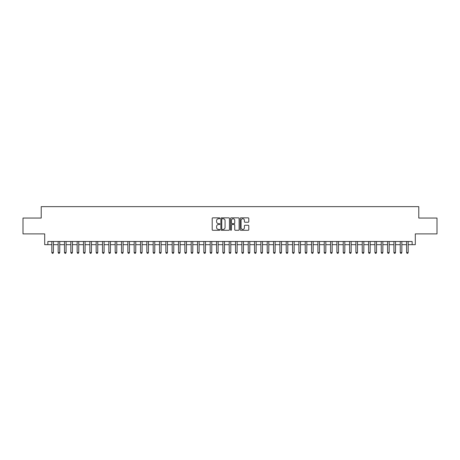 <?xml version="1.0" encoding="UTF-8"?>
<svg xmlns="http://www.w3.org/2000/svg" width="460" height="460" viewBox="0 0 460 460"><rect width="100%" height="100%" fill="white"/><g stroke="black" fill="none" stroke-linecap="round" stroke-linejoin="round"><path stroke-width="0.69" d="M219.863 218.293A0.437 0.437 0 0 0 219.431 217.856L212.819 217.856A0.621 0.621 0 0 0 212.198 218.483L212.198 229.672A0.621 0.621 0 0 0 212.819 230.293L219.431 230.293A0.437 0.437 0 0 0 219.863 229.862A0.437 0.437 0 0 0 219.431 229.425L218.575 229.425A1.989 1.989 0 0 1 216.585 227.435L216.585 226.504A1.989 1.989 0 0 1 218.575 224.514L219.431 224.514A0.437 0.437 0 0 0 219.863 224.077A0.437 0.437 0 0 0 219.431 223.64L218.575 223.64A1.989 1.989 0 0 1 216.585 221.651L216.585 220.719A1.989 1.989 0 0 1 218.575 218.73L219.431 218.73A0.437 0.437 0 0 0 219.863 218.293M248.176 222.243A0.621 0.621 0 0 0 248.797 221.622L248.797 218.483A0.621 0.621 0 0 0 248.176 217.856L240.833 217.856A0.621 0.621 0 0 0 240.212 218.483L240.212 229.672A0.621 0.621 0 0 0 240.833 230.293L248.176 230.293A0.621 0.621 0 0 0 248.797 229.672L248.797 225.877A0.621 0.621 0 0 0 248.176 225.256L245.03 225.256A0.621 0.621 0 0 0 244.409 225.877L244.409 227.763A1.662 1.662 0 0 1 242.748 229.425A1.662 1.662 0 0 1 241.086 227.763L241.086 220.392A1.662 1.662 0 0 1 242.748 218.73A1.662 1.662 0 0 1 244.409 220.392L244.409 221.622A0.621 0.621 0 0 0 245.03 222.243L248.176 222.243M47.863 244.668L47.863 241.5L412.137 241.5L412.137 244.668L415.299 244.668L415.299 233.898L437 233.898L437 218.057L418.784 218.057L418.784 206.655L41.216 206.655L41.216 218.057L23 218.057L23 233.898L44.7 233.898L44.7 244.668L51.825 244.668M229.454 218.483A0.621 0.621 0 0 0 228.833 217.856L221.496 217.856A0.621 0.621 0 0 0 220.875 218.483L220.875 229.672A0.621 0.621 0 0 0 221.496 230.293L228.833 230.293A0.621 0.621 0 0 0 229.454 229.672L229.454 218.483M231.167 217.856L238.504 217.856A0.621 0.621 0 0 1 239.125 218.483L239.125 229.672A0.621 0.621 0 0 1 238.504 230.293L235.365 230.293A0.621 0.621 0 0 1 234.744 229.672L234.744 225.136A0.621 0.621 0 0 0 234.117 224.514L232.035 224.514A0.621 0.621 0 0 0 231.414 225.136L231.414 229.862A0.437 0.437 0 0 1 230.977 230.293A0.437 0.437 0 0 1 230.546 229.862L230.546 218.483A0.621 0.621 0 0 1 231.167 217.856M53.406 244.668L58.161 244.668M59.742 244.668L64.498 244.668M66.079 244.668L70.829 244.668M72.415 244.668L77.165 244.668M78.746 244.668L83.501 244.668M85.083 244.668L89.838 244.668M91.419 244.668L96.169 244.668M97.756 244.668L102.505 244.668M104.092 244.668L108.842 244.668M110.423 244.668L115.178 244.668M116.759 244.668L121.509 244.668M123.096 244.668L127.845 244.668M129.432 244.668L134.182 244.668M135.763 244.668L140.518 244.668M142.1 244.668L146.849 244.668M148.436 244.668L153.186 244.668M154.773 244.668L159.522 244.668M161.103 244.668L165.859 244.668M167.44 244.668L172.189 244.668M173.776 244.668L178.526 244.668M180.113 244.668L184.862 244.668M186.444 244.668L191.199 244.668M192.78 244.668L197.53 244.668M199.117 244.668L203.866 244.668M205.453 244.668L210.203 244.668M211.784 244.668L216.539 244.668M218.12 244.668L222.876 244.668M224.457 244.668L229.206 244.668M230.793 244.668L235.543 244.668M237.124 244.668L241.88 244.668M243.461 244.668L248.216 244.668M249.797 244.668L254.547 244.668M256.134 244.668L260.883 244.668M262.47 244.668L267.22 244.668M268.801 244.668L273.556 244.668M275.137 244.668L279.887 244.668M281.474 244.668L286.223 244.668M287.81 244.668L292.56 244.668M294.141 244.668L298.897 244.668M300.478 244.668L305.227 244.668M306.814 244.668L311.564 244.668M313.151 244.668L317.9 244.668M319.481 244.668L324.237 244.668M325.818 244.668L330.567 244.668M332.154 244.668L336.904 244.668M338.491 244.668L343.24 244.668M344.822 244.668L349.577 244.668M351.158 244.668L355.908 244.668M357.495 244.668L362.244 244.668M363.831 244.668L368.581 244.668M370.162 244.668L374.917 244.668M376.498 244.668L381.254 244.668M382.835 244.668L387.584 244.668M389.171 244.668L393.921 244.668M395.502 244.668L400.257 244.668M401.839 244.668L406.594 244.668M408.175 244.668L412.137 244.668M222.18 218.73A0.437 0.437 0 0 0 221.743 219.167L221.743 228.988A0.437 0.437 0 0 0 222.18 229.425L223.083 229.425A1.989 1.989 0 0 0 225.072 227.435L225.072 220.719A1.989 1.989 0 0 0 223.083 218.73L222.18 218.73M234.744 220.426A1.662 1.662 0 0 0 233.076 218.759A1.662 1.662 0 0 0 231.414 220.426L231.414 223.019A0.621 0.621 0 0 0 232.035 223.64L234.117 223.64A0.621 0.621 0 0 0 234.744 223.019L234.744 220.426M53.406 241.5L53.406 252.523L51.825 252.523L51.825 241.5M53.406 252.523L52.934 253.345L52.302 253.345L51.825 252.523M59.742 241.5L59.742 252.523L58.161 252.523L58.161 241.5M59.742 252.523L59.271 253.345L58.633 253.345L58.161 252.523M66.079 241.5L66.079 252.523L64.498 252.523L64.498 241.5M66.079 252.523L65.602 253.345L64.969 253.345L64.498 252.523M72.415 241.5L72.415 252.523L70.829 252.523L70.829 241.5M72.415 252.523L71.938 253.345L71.306 253.345L70.829 252.523M78.746 241.5L78.746 252.523L77.165 252.523L77.165 241.5M78.746 252.523L78.275 253.345L77.642 253.345L77.165 252.523M85.083 241.5L85.083 252.523L83.501 252.523L83.501 241.5M85.083 252.523L84.611 253.345L83.973 253.345L83.501 252.523M91.419 241.5L91.419 252.523L89.838 252.523L89.838 241.5M91.419 252.523L90.942 253.345L90.309 253.345L89.838 252.523M97.756 241.5L97.756 252.523L96.169 252.523L96.169 241.5M97.756 252.523L97.278 253.345L96.646 253.345L96.169 252.523M104.092 241.5L104.092 252.523L102.505 252.523L102.505 241.5M104.092 252.523L103.615 253.345L102.982 253.345L102.505 252.523M110.423 241.5L110.423 252.523L108.842 252.523L108.842 241.5M110.423 252.523L109.951 253.345L109.313 253.345L108.842 252.523M116.759 241.5L116.759 252.523L115.178 252.523L115.178 241.5M116.759 252.523L116.282 253.345L115.65 253.345L115.178 252.523M123.096 241.5L123.096 252.523L121.509 252.523L121.509 241.5M123.096 252.523L122.619 253.345L121.986 253.345L121.509 252.523M129.432 241.5L129.432 252.523L127.845 252.523L127.845 241.5M129.432 252.523L128.955 253.345L128.323 253.345L127.845 252.523M135.763 241.5L135.763 252.523L134.182 252.523L134.182 241.5M135.763 252.523L135.292 253.345L134.659 253.345L134.182 252.523M142.1 241.5L142.1 252.523L140.518 252.523L140.518 241.5M142.1 252.523L141.623 253.345L140.99 253.345L140.518 252.523M148.436 241.5L148.436 252.523L146.849 252.523L146.849 241.5M148.436 252.523L147.959 253.345L147.327 253.345L146.849 252.523M154.773 241.5L154.773 252.523L153.186 252.523L153.186 241.5M154.773 252.523L154.295 253.345L153.663 253.345L153.186 252.523M161.103 241.5L161.103 252.523L159.522 252.523L159.522 241.5M161.103 252.523L160.632 253.345L159.999 253.345L159.522 252.523M167.44 241.5L167.44 252.523L165.859 252.523L165.859 241.5M167.44 252.523L166.963 253.345L166.33 253.345L165.859 252.523M173.776 241.5L173.776 252.523L172.189 252.523L172.189 241.5M173.776 252.523L173.299 253.345L172.667 253.345L172.189 252.523M180.113 241.5L180.113 252.523L178.526 252.523L178.526 241.5M180.113 252.523L179.636 253.345L179.003 253.345L178.526 252.523M186.444 241.5L186.444 252.523L184.862 252.523L184.862 241.5M186.444 252.523L185.972 253.345L185.34 253.345L184.862 252.523M192.78 241.5L192.78 252.523L191.199 252.523L191.199 241.5M192.78 252.523L192.309 253.345L191.67 253.345L191.199 252.523M199.117 241.5L199.117 252.523L197.53 252.523L197.53 241.5M199.117 252.523L198.639 253.345L198.007 253.345L197.53 252.523M205.453 241.5L205.453 252.523L203.866 252.523L203.866 241.5M205.453 252.523L204.976 253.345L204.343 253.345L203.866 252.523M211.784 241.5L211.784 252.523L210.203 252.523L210.203 241.5M211.784 252.523L211.312 253.345L210.68 253.345L210.203 252.523M218.12 241.5L218.12 252.523L216.539 252.523L216.539 241.5M218.12 252.523L217.649 253.345L217.011 253.345L216.539 252.523M224.457 241.5L224.457 252.523L222.876 252.523L222.876 241.5M224.457 252.523L223.98 253.345L223.347 253.345L222.876 252.523M230.793 241.5L230.793 252.523L229.206 252.523L229.206 241.5M230.793 252.523L230.316 253.345L229.684 253.345L229.206 252.523M237.124 241.5L237.124 252.523L235.543 252.523L235.543 241.5M237.124 252.523L236.653 253.345L236.02 253.345L235.543 252.523M243.461 241.5L243.461 252.523L241.88 252.523L241.88 241.5M243.461 252.523L242.989 253.345L242.351 253.345L241.88 252.523M249.797 241.5L249.797 252.523L248.216 252.523L248.216 241.5M249.797 252.523L249.32 253.345L248.687 253.345L248.216 252.523M256.134 241.5L256.134 252.523L254.547 252.523L254.547 241.5M256.134 252.523L255.656 253.345L255.024 253.345L254.547 252.523M262.47 241.5L262.47 252.523L260.883 252.523L260.883 241.5M262.47 252.523L261.993 253.345L261.361 253.345L260.883 252.523M268.801 241.5L268.801 252.523L267.22 252.523L267.22 241.5M268.801 252.523L268.329 253.345L267.691 253.345L267.22 252.523M275.137 241.5L275.137 252.523L273.556 252.523L273.556 241.5M275.137 252.523L274.66 253.345L274.028 253.345L273.556 252.523M281.474 241.5L281.474 252.523L279.887 252.523L279.887 241.5M281.474 252.523L280.997 253.345L280.364 253.345L279.887 252.523M287.81 241.5L287.81 252.523L286.223 252.523L286.223 241.5M287.81 252.523L287.333 253.345L286.701 253.345L286.223 252.523M294.141 241.5L294.141 252.523L292.56 252.523L292.56 241.5M294.141 252.523L293.67 253.345L293.037 253.345L292.56 252.523M300.478 241.5L300.478 252.523L298.897 252.523L298.897 241.5M300.478 252.523L300 253.345L299.368 253.345L298.897 252.523M306.814 241.5L306.814 252.523L305.227 252.523L305.227 241.5M306.814 252.523L306.337 253.345L305.704 253.345L305.227 252.523M313.151 241.5L313.151 252.523L311.564 252.523L311.564 241.5M313.151 252.523L312.673 253.345L312.041 253.345L311.564 252.523M319.481 241.5L319.481 252.523L317.9 252.523L317.9 241.5M319.481 252.523L319.01 253.345L318.377 253.345L317.9 252.523M325.818 241.5L325.818 252.523L324.237 252.523L324.237 241.5M325.818 252.523L325.341 253.345L324.708 253.345L324.237 252.523M332.154 241.5L332.154 252.523L330.567 252.523L330.567 241.5M332.154 252.523L331.677 253.345L331.045 253.345L330.567 252.523M338.491 241.5L338.491 252.523L336.904 252.523L336.904 241.5M338.491 252.523L338.014 253.345L337.381 253.345L336.904 252.523M344.822 241.5L344.822 252.523L343.24 252.523L343.24 241.5M344.822 252.523L344.35 253.345L343.718 253.345L343.24 252.523M351.158 241.5L351.158 252.523L349.577 252.523L349.577 241.5M351.158 252.523L350.687 253.345L350.048 253.345L349.577 252.523M357.495 241.5L357.495 252.523L355.908 252.523L355.908 241.5M357.495 252.523L357.017 253.345L356.385 253.345L355.908 252.523M363.831 241.5L363.831 252.523L362.244 252.523L362.244 241.5M363.831 252.523L363.354 253.345L362.721 253.345L362.244 252.523M370.162 241.5L370.162 252.523L368.581 252.523L368.581 241.5M370.162 252.523L369.69 253.345L369.058 253.345L368.581 252.523M376.498 241.5L376.498 252.523L374.917 252.523L374.917 241.5M376.498 252.523L376.027 253.345L375.389 253.345L374.917 252.523M382.835 241.5L382.835 252.523L381.254 252.523L381.254 241.5M382.835 252.523L382.358 253.345L381.725 253.345L381.254 252.523M389.171 241.5L389.171 252.523L387.584 252.523L387.584 241.5M389.171 252.523L388.694 253.345L388.062 253.345L387.584 252.523M395.502 241.5L395.502 252.523L393.921 252.523L393.921 241.5M395.502 252.523L395.031 253.345L394.398 253.345L393.921 252.523M401.839 241.5L401.839 252.523L400.257 252.523L400.257 241.5M401.839 252.523L401.367 253.345L400.729 253.345L400.257 252.523M408.175 241.5L408.175 252.523L406.594 252.523L406.594 241.5M408.175 252.523L407.698 253.345L407.065 253.345L406.594 252.523"/></g></svg>
